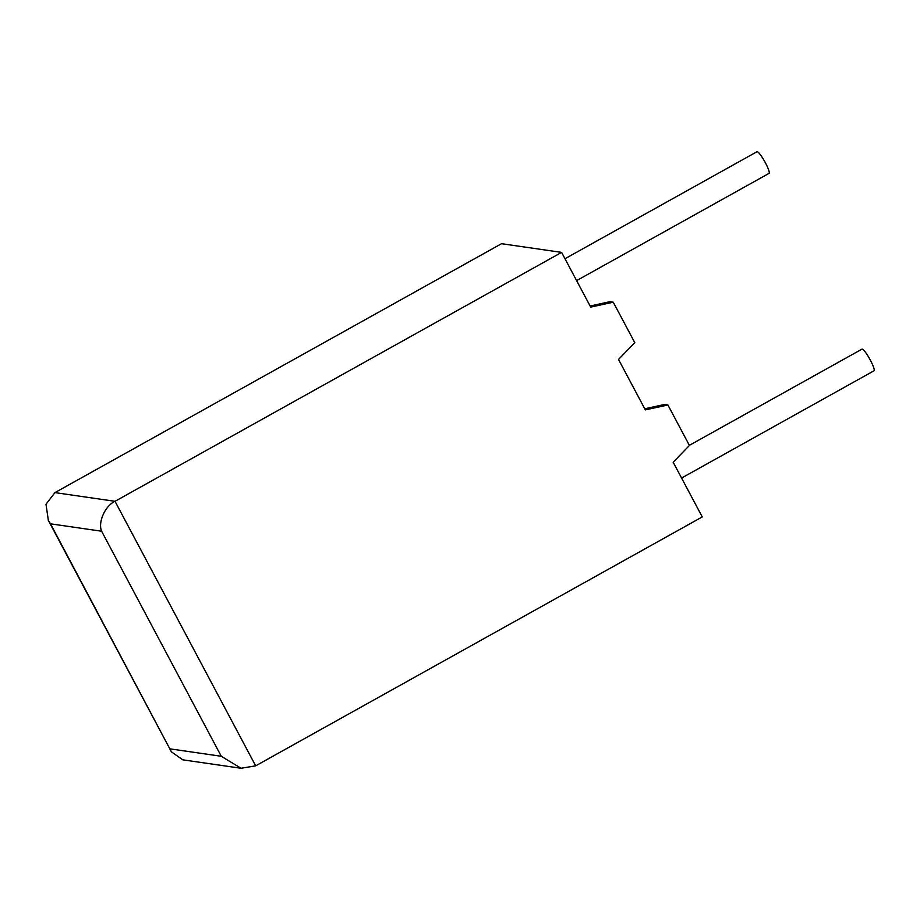<?xml version="1.0" encoding="UTF-8"?>
<svg xmlns="http://www.w3.org/2000/svg" width="920" height="920" viewBox="0 0 920 920"><rect width="100%" height="100%" fill="white"/><g stroke="black" fill="none" stroke-linecap="round" stroke-linejoin="round"><path stroke-width="1.38" d="M681.582 478.043L874 370.794A12.385 1.989 -119.1 0 0 870.435 360.329A12.385 1.989 -119.1 0 0 861.936 349.151L689.367 445.337M564.983 258.738L756.964 151.731A12.385 1.989 60.9 0 1 765.463 162.909A12.385 1.989 60.9 0 1 769.028 173.374L576.61 280.623M618.516 359.433L645.345 409.883L667.908 404.984L689.425 445.464L673.164 462.208L702.259 516.925L255.668 765.842L241.052 768.269L221.271 756.274L101.614 531.219L50.508 523.825L48.334 520.375L46 504.229L54.947 492.614L501.538 243.696L561.602 252.39L590.697 307.108L613.26 302.209L634.788 342.688L618.516 359.433M54.947 492.614L115.011 501.308L561.602 252.39M644.747 408.779L664.481 404.489L667.908 404.984M590.111 306.003L609.845 301.714L613.26 302.209M255.668 765.842L115.011 501.308C105.133 505.804 97.761 522.261 101.614 531.219M50.508 523.825L171.407 751.835L182.781 759.828L241.052 768.269M170.177 748.88L221.271 756.274M171.407 751.835L48.334 520.375"/></g></svg>
